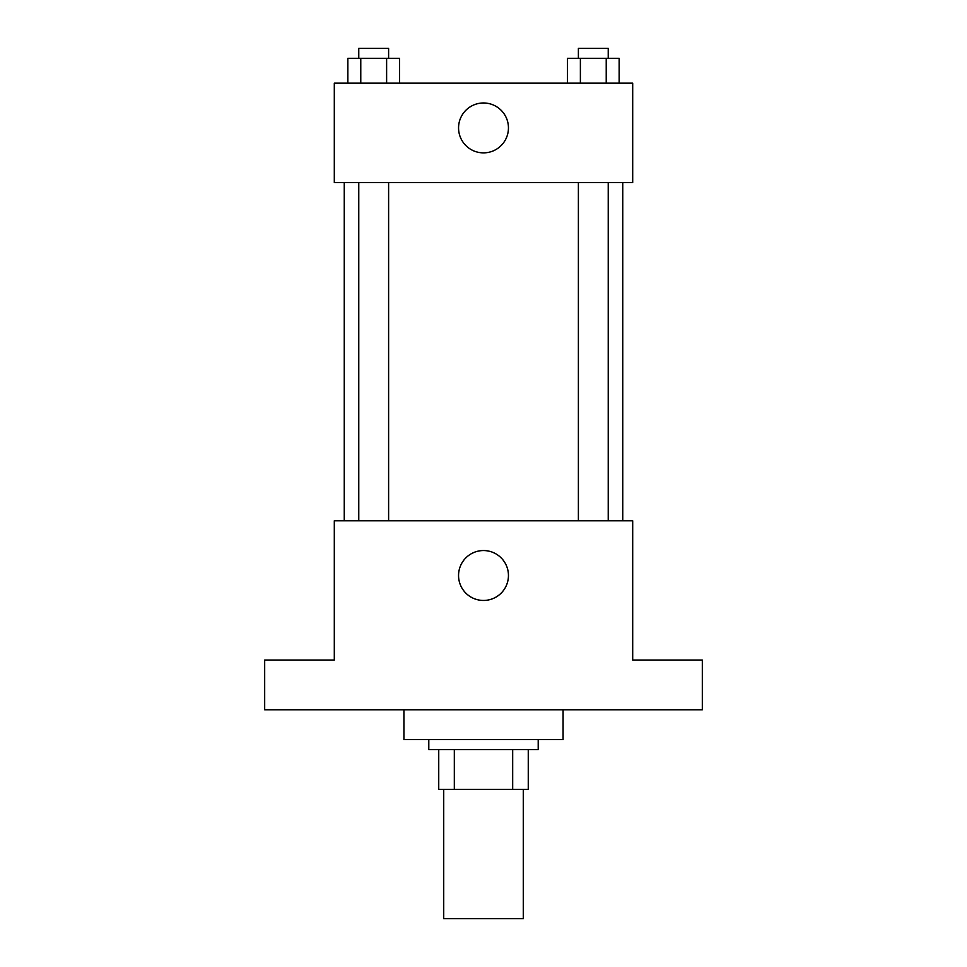 <?xml version="1.0" encoding="UTF-8"?>
<svg xmlns="http://www.w3.org/2000/svg" width="967" height="967" viewBox="0 0 967 967"><rect width="100%" height="100%" fill="white"/><g stroke="black" fill="none" stroke-linecap="round" stroke-linejoin="round"><path stroke-width="1.45" d="M443.72 789.35L443.72 918.65L523.28 918.65L523.28 789.35M512.679 749.558L512.679 789.35L438.74 789.35L438.74 749.558M512.679 789.35L528.26 789.35L528.26 749.558L528.26 789.35M538.208 739.622L538.208 749.558L428.792 749.558L428.792 739.622M454.321 749.558L454.321 789.35M403.928 709.778L403.928 739.622L563.072 739.622L563.072 709.778M702.32 709.778L264.68 709.778L264.68 660.05L334.304 660.05L334.304 520.802L632.696 520.802L632.696 660.05L702.32 660.05L702.32 709.778M508.449 575.498A24.949 24.949 0 0 1 471.026 597.11A24.949 24.949 0 0 1 471.026 553.898A24.949 24.949 0 0 1 508.449 575.498M622.748 182.63L622.748 520.802M578.387 520.802L578.387 182.63M388.613 182.63L388.613 520.802M632.696 182.63L334.304 182.63L334.304 83.162L632.696 83.162L632.696 182.63M508.449 127.922A24.949 24.949 0 0 1 471.026 149.522A24.949 24.949 0 0 1 471.026 106.322A24.949 24.949 0 0 1 508.449 127.922M619.146 83.162L619.146 58.298L567.46 58.298L567.46 83.162M606.224 58.298L606.224 83.162M580.381 58.298L580.381 83.162M578.387 58.298L578.387 48.35L608.231 48.35L608.231 58.298M399.54 83.162L399.54 58.298L347.854 58.298L347.854 83.162M386.619 58.298L386.619 83.162M360.776 58.298L360.776 83.162M358.769 58.298L358.769 48.35L388.613 48.35L388.613 58.298M344.252 182.63L344.252 520.802M608.231 520.802L608.231 182.63M358.769 182.63L358.769 520.802"/></g></svg>
